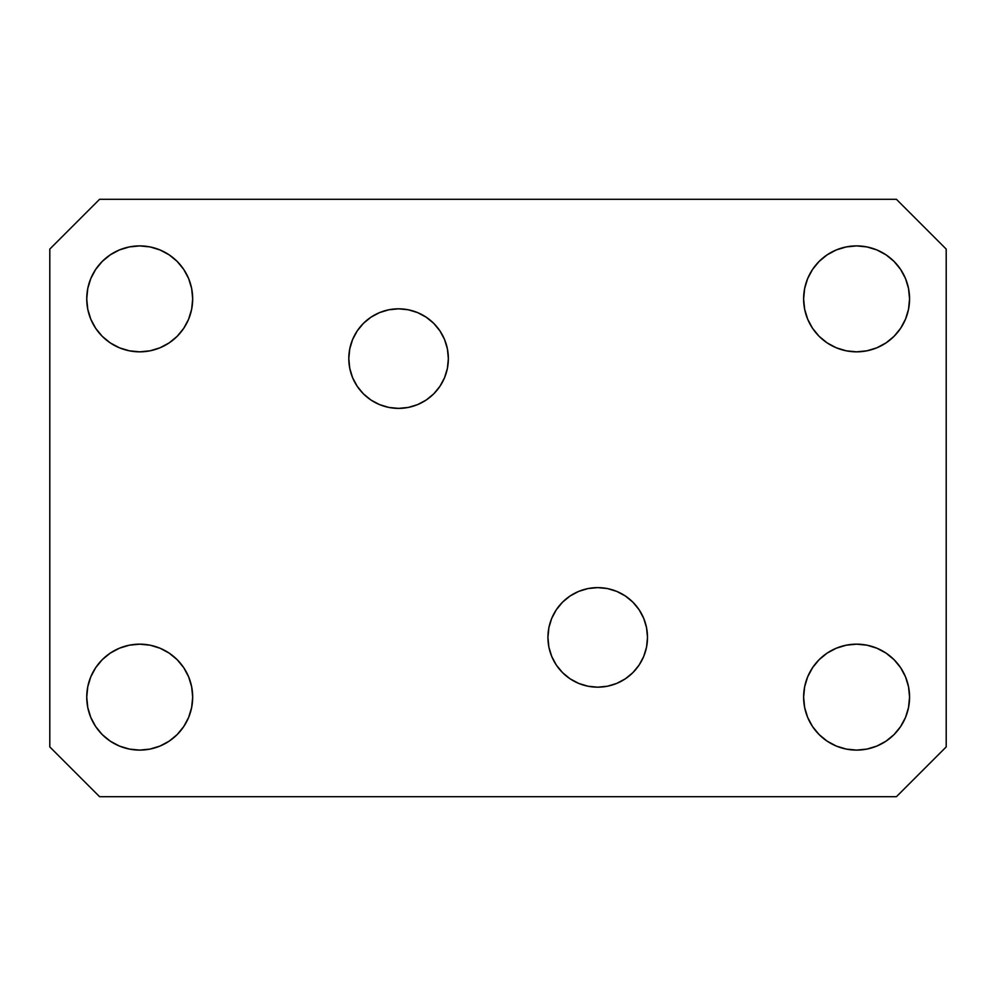 <?xml version="1.0" encoding="UTF-8"?>
<svg xmlns="http://www.w3.org/2000/svg" width="996" height="996" viewBox="0 0 996 996"><rect width="100%" height="100%" fill="white"/><g stroke="black" fill="none" stroke-linecap="round" stroke-linejoin="round"><path stroke-width="1.49" d="M191.655 309.196L192.676 298.862A52.975 52.975 0 0 1 139.714 351.837A52.975 52.975 0 0 1 86.739 298.862L87.76 309.196L90.773 319.131L95.666 328.294L102.252 336.324L110.282 342.91L119.433 347.803L129.38 350.816L139.714 351.837L150.047 350.816L159.983 347.803L169.133 342.91L177.164 336.324L183.75 328.294L188.642 319.131L191.655 309.196L192.676 298.862L191.655 288.529L188.642 278.594L183.75 269.443L177.164 261.413L169.133 254.827L159.983 249.934L150.047 246.921L139.714 245.9L129.38 246.921L119.433 249.934L110.282 254.827L102.252 261.413L95.666 269.443L90.773 278.594L87.76 288.529L86.739 298.862L87.76 309.196M191.655 707.471L192.676 697.138A52.975 52.975 0 0 1 139.714 750.1A52.975 52.975 0 0 1 86.739 697.138L87.76 707.471L90.773 717.406L95.666 726.557L102.252 734.587L110.282 741.173L119.433 746.066L129.38 749.079L139.714 750.1L150.047 749.079L159.983 746.066L169.133 741.173L177.164 734.587L183.75 726.557L188.642 717.406L191.655 707.471L192.676 697.138L191.655 686.804L188.642 676.869L183.75 667.706L177.164 659.676L169.133 653.09L159.983 648.197L150.047 645.184L139.714 644.163L129.38 645.184L119.433 648.197L110.282 653.09L102.252 659.676L95.666 667.706L90.773 676.869L87.76 686.804L86.739 697.138L87.76 707.471L90.773 717.406L95.666 726.557M908.539 309.196L909.56 298.862A52.975 52.975 0 0 1 856.585 351.837A52.975 52.975 0 0 1 803.623 298.862L804.644 309.196L807.656 319.131L812.549 328.294L819.135 336.324L827.166 342.91L836.316 347.803L846.251 350.816L856.585 351.837L866.918 350.816L876.866 347.803L886.017 342.91L894.047 336.324L900.633 328.294L905.526 319.131L908.539 309.196L909.56 298.862L908.539 288.529L905.526 278.594L900.633 269.443L894.047 261.413L886.017 254.827L876.866 249.934L866.918 246.921L856.585 245.9L846.251 246.921L836.316 249.934L827.166 254.827L819.135 261.413L812.549 269.443L807.656 278.594L804.644 288.529L803.623 298.862L804.644 309.196M908.539 707.471L909.56 697.138A52.975 52.975 0 0 1 856.585 750.1A52.975 52.975 0 0 1 803.623 697.138L804.644 707.471L807.656 717.406L812.549 726.557L819.135 734.587L827.166 741.173L836.316 746.066L846.251 749.079L856.585 750.1L866.918 749.079L876.866 746.066L886.017 741.173L894.047 734.587L900.633 726.557L905.526 717.406L908.539 707.471L909.56 697.138L908.539 686.804L905.526 676.869L900.633 667.706L894.047 659.676L886.017 653.09L876.866 648.197L866.918 645.184L856.585 644.163L846.251 645.184L836.316 648.197L827.166 653.09L819.135 659.676L812.549 667.706L807.656 676.869L804.644 686.804L803.623 697.138L804.644 707.471L807.656 717.406L812.549 726.557M946.2 746.913L946.2 249.087L946.2 746.913L896.412 796.7L99.588 796.7L896.412 796.7L946.2 746.913M896.412 199.3L99.588 199.3L896.412 199.3L946.2 249.087L896.412 199.3M49.8 249.087L49.8 746.913L49.8 249.087L99.588 199.3L49.8 249.087M99.588 796.7L49.8 746.913L99.588 796.7M119.433 347.803L129.38 350.816M169.133 342.91L177.164 336.324M183.75 328.294L188.642 319.131M87.76 288.529L86.739 298.862A52.975 52.975 0 0 1 139.714 245.9A52.975 52.975 0 0 1 192.676 298.862L191.655 288.529L188.642 278.594L183.75 269.443L177.164 261.413M159.983 249.934L150.047 246.921M95.666 269.443L90.773 278.594M119.433 746.066L129.38 749.079M183.75 726.557L188.642 717.406M87.76 686.804L86.739 697.138A52.975 52.975 0 0 1 139.714 644.163A52.975 52.975 0 0 1 192.676 697.138L191.655 686.804M177.164 659.676L169.133 653.09M159.983 648.197L150.047 645.184M95.666 667.706L90.773 676.869M812.549 328.294L819.135 336.324L827.166 342.91L836.316 347.803L846.251 350.816L856.585 351.837M900.633 328.294L905.526 319.131M804.644 288.529L803.623 298.862A52.975 52.975 0 0 1 856.585 245.9A52.975 52.975 0 0 1 909.56 298.862L908.539 288.529L905.526 278.594M900.633 269.443L894.047 261.413M856.585 245.9L846.251 246.921L836.316 249.934M827.166 254.827L819.135 261.413M812.549 269.443L807.656 278.594M836.316 746.066L846.251 749.079L856.585 750.1M804.644 686.804L803.623 697.138A52.975 52.975 0 0 1 856.585 644.163A52.975 52.975 0 0 1 909.56 697.138L908.539 686.804M900.633 667.706L894.047 659.676L886.017 653.09M856.585 644.163L846.251 645.184L836.316 648.197L827.166 653.09M812.549 667.706L807.656 676.869M348.799 358.61A49.788 49.788 0 0 1 398.587 308.822A49.788 49.788 0 0 1 448.362 358.61A49.788 49.788 0 0 1 398.587 408.385A49.788 49.788 0 0 1 348.799 358.61L349.758 368.321L352.584 377.658L357.19 386.261L363.378 393.806L370.923 400.006L379.526 404.6L388.876 407.439L398.587 408.385L408.298 407.439L417.635 404.6L426.238 400.006L433.783 393.806L439.971 386.261L444.577 377.658L447.403 368.321L448.362 358.61L447.403 348.899L444.577 339.561L439.971 330.946L433.783 323.401L426.238 317.214L417.635 312.607L408.298 309.781L398.587 308.822L388.876 309.781L379.526 312.607L370.923 317.214L363.378 323.401L357.19 330.946L352.584 339.561L349.758 348.899L348.799 358.61M439.971 330.946L433.783 323.401L426.238 317.214M370.923 317.214L363.378 323.401L357.19 330.946M357.19 386.261L363.378 393.806L370.923 400.006M426.238 400.006L433.783 393.806L439.971 386.261M547.937 637.39A49.788 49.788 0 0 1 597.712 587.615A49.788 49.788 0 0 1 647.5 637.39A49.788 49.788 0 0 1 597.712 687.178A49.788 49.788 0 0 1 547.937 637.39L548.883 647.101L551.722 656.439L556.328 665.054L562.516 672.599L570.061 678.786L578.664 683.393L588.001 686.219L597.712 687.178L607.423 686.219L616.773 683.393L625.376 678.786L632.921 672.599L639.108 665.054L643.715 656.439L646.541 647.101L647.5 637.39L646.541 627.679L643.715 618.342L639.108 609.739L632.921 602.194L625.376 595.994L616.773 591.4L607.423 588.561L597.712 587.615L588.001 588.561L578.664 591.4L570.061 595.994L562.516 602.194L556.328 609.739L551.722 618.342L548.883 627.679L547.937 637.39M639.108 609.739L632.921 602.194L625.376 595.994M570.061 595.994L562.516 602.194L556.328 609.739M556.328 665.054L562.516 672.599L570.061 678.786M625.376 678.786L632.921 672.599L639.108 665.054"/></g></svg>
